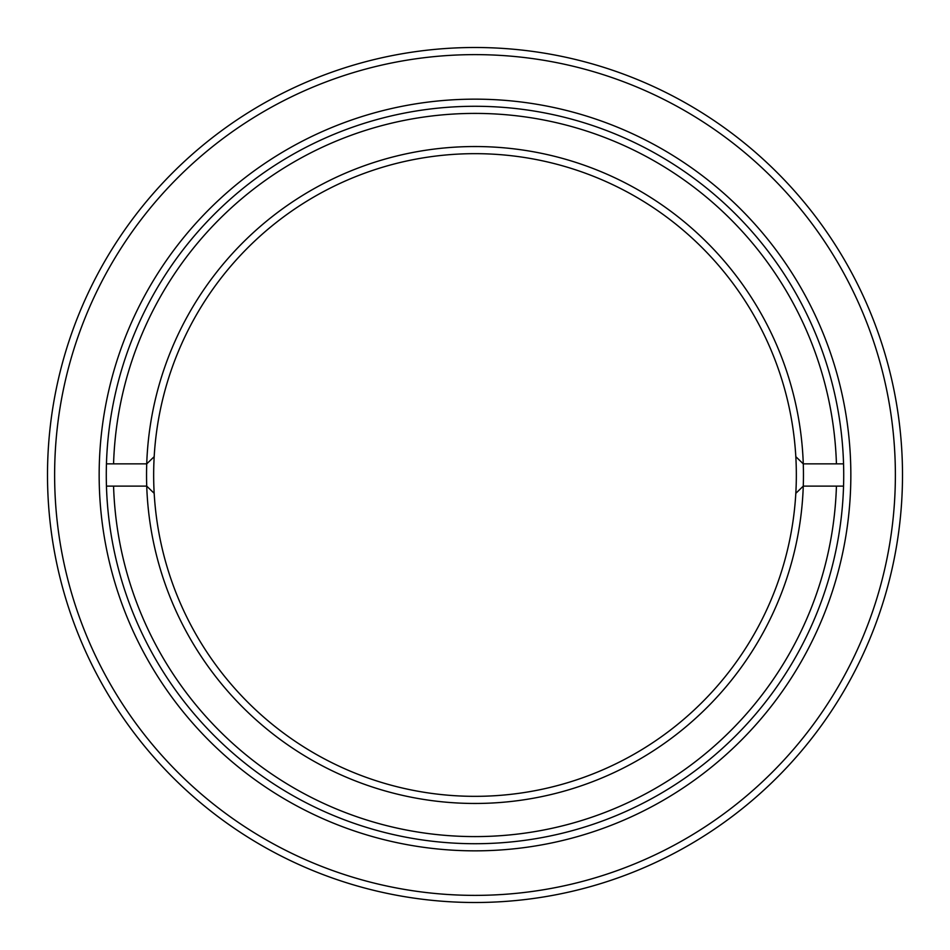<?xml version="1.0" encoding="UTF-8"?>
<svg xmlns="http://www.w3.org/2000/svg" width="950" height="950" viewBox="0 0 950 950"><rect width="100%" height="100%" fill="white"/><g stroke="black" fill="none" stroke-linecap="round" stroke-linejoin="round"><path stroke-width="1.43" d="M99.156 475A375.844 375.844 0 0 1 475 99.156A375.844 375.844 0 0 1 850.844 475A375.844 375.844 0 0 1 475 850.844A375.844 375.844 0 0 1 99.156 475M843.719 475A368.719 368.719 0 0 0 475 106.281A368.719 368.719 0 0 0 106.281 475A368.719 368.719 0 0 0 475 843.719A368.719 368.719 0 0 0 843.719 475M54.625 475A420.375 420.375 0 0 0 475 895.375A420.375 420.375 0 0 0 895.375 475A420.375 420.375 0 0 0 475 54.625A420.375 420.375 0 0 0 54.625 475M902.5 475A427.5 427.5 0 0 1 475 902.5A427.5 427.5 0 0 1 47.5 475A427.5 427.5 0 0 1 475 47.5A427.5 427.5 0 0 1 902.5 475M154.185 456.665A321.338 321.338 0 0 0 475 796.337A321.338 321.338 0 0 0 795.815 456.665A321.338 321.338 0 0 0 475 153.662A321.338 321.338 0 0 0 154.185 456.665L146.727 463.861A328.463 328.463 0 0 1 475 146.537A328.463 328.463 0 0 1 803.273 463.861L836.428 463.861A361.594 361.594 0 0 0 475 113.406A361.594 361.594 0 0 0 113.573 463.861L146.727 463.861A328.463 328.463 0 0 0 146.727 486.127L113.573 486.127A361.594 361.594 0 0 0 475 836.594A361.594 361.594 0 0 0 836.428 486.127L843.553 486.127M795.815 493.335L803.273 486.127L836.428 486.127M795.815 456.665L803.273 463.861A328.463 328.463 0 0 1 475 803.462A328.463 328.463 0 0 1 146.727 486.139M843.553 463.861L836.428 463.861M146.727 486.127L154.185 493.335M106.448 486.127L113.573 486.127M113.573 463.861L106.448 463.861"/></g></svg>

